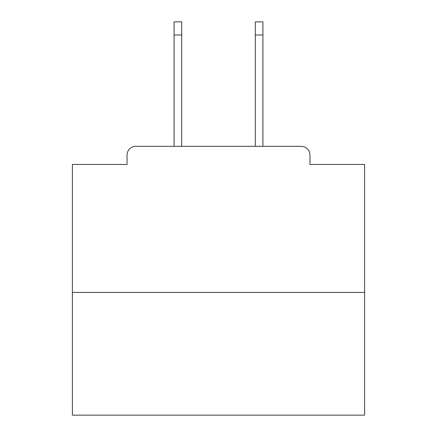 <?xml version="1.0" encoding="UTF-8"?>
<svg xmlns="http://www.w3.org/2000/svg" width="437" height="437" viewBox="0 0 437 437"><rect width="100%" height="100%" fill="white"/><g stroke="black" fill="none" stroke-linecap="round" stroke-linejoin="round"><path stroke-width="0.66" d="M309.959 164.443L309.959 155.091L309.959 164.443L364.6 164.443L364.6 415.15L72.4 415.15L72.4 164.443L127.041 164.443L127.041 155.091L127.041 164.443M364.6 292.424L72.4 292.424M309.959 155.091A8.767 8.767 0 0 0 301.191 146.329L135.809 146.329A8.767 8.767 0 0 0 127.041 155.091M301.191 146.329L264.085 146.329M172.915 146.329L135.809 146.329M181.683 34.998L174.084 34.998L174.084 21.85L181.683 21.85L181.683 146.329M174.084 34.998L174.084 146.329M262.916 21.85L262.916 34.998L255.317 34.998L255.317 21.85L262.916 21.85M255.317 146.329L255.317 34.998M262.916 146.329L262.916 34.998"/></g></svg>
